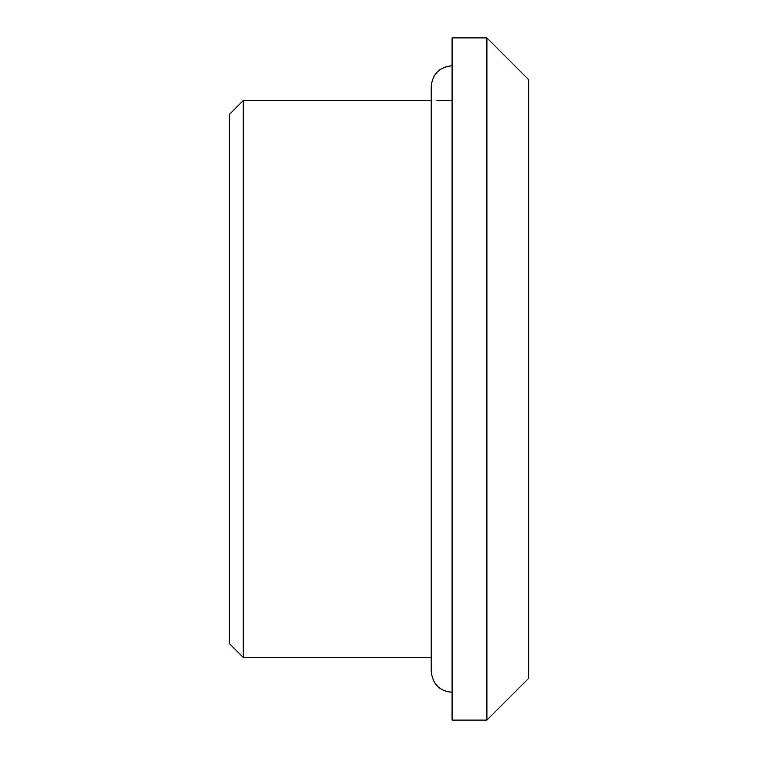 <?xml version="1.0" encoding="UTF-8"?>
<svg xmlns="http://www.w3.org/2000/svg" width="758" height="758" viewBox="0 0 758 758"><rect width="100%" height="100%" fill="white"/><g stroke="black" fill="none" stroke-linecap="round" stroke-linejoin="round"><path stroke-width="1.14" d="M452.09 720.1L452.09 37.9L486.901 37.9L486.901 720.1L452.09 720.1M486.901 720.1L528.667 678.334L528.667 79.666L486.901 37.9M431.207 657.451L243.252 657.451L243.252 100.549L431.207 100.549M452.09 100.549L436.523 100.549M243.252 657.451L229.333 643.523L229.333 114.477L243.252 100.549M452.09 65.747C439.413 66.979 432.448 73.943 431.207 86.63L431.207 671.37C432.685 684.285 439.64 691.249 452.09 692.253"/></g></svg>
